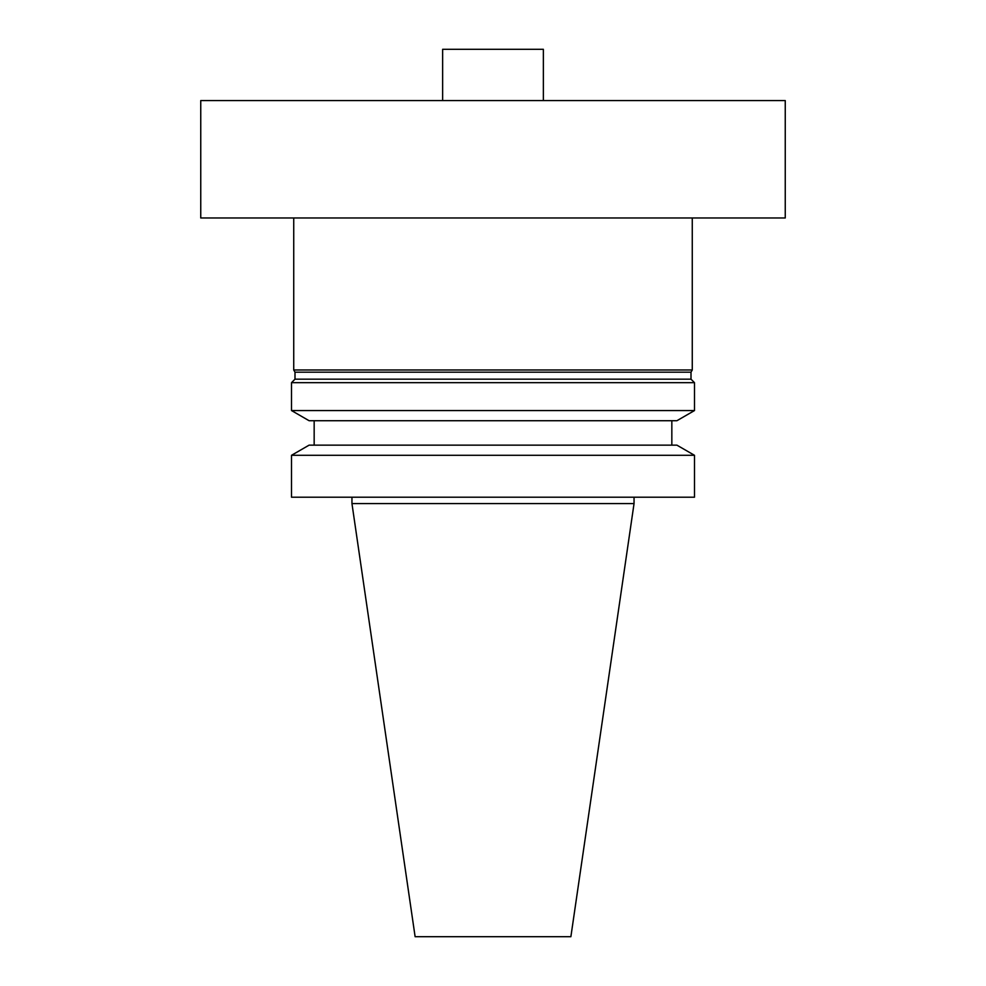 <?xml version="1.0" encoding="UTF-8"?>
<svg xmlns="http://www.w3.org/2000/svg" width="986" height="986" viewBox="0 0 986 986"><rect width="100%" height="100%" fill="white"/><g stroke="black" fill="none" stroke-linecap="round" stroke-linejoin="round"><path stroke-width="1.48" d="M785.25 100.572L200.75 100.572L200.75 217.98L785.25 217.98L785.25 100.572M351.953 497.215L351.953 503.563L634.047 503.563L634.047 497.215M694.489 455.298L291.511 455.298L291.511 497.215L694.489 497.215L694.489 455.298L676.914 445.154L309.086 445.154L291.511 455.298M314.164 420.714L314.164 445.154M671.836 420.714L671.836 445.154M676.914 420.714L309.086 420.714L291.511 410.558L694.489 410.558L676.914 420.714M691.001 379.179L294.999 379.179L294.999 372.178L691.001 372.178L691.001 379.179L694.489 382.667L291.511 382.667L291.511 410.558M694.489 382.667L694.489 410.558M294.999 379.179L291.511 382.667M691.001 372.178L692.271 369.972L293.729 369.972L294.999 372.178M293.729 217.98L293.729 369.972M692.271 217.98L692.271 369.972M634.047 503.563L570.882 936.7L415.118 936.7L351.953 503.563M543.36 100.572L543.36 49.3L442.64 49.3L442.64 100.572"/></g></svg>
